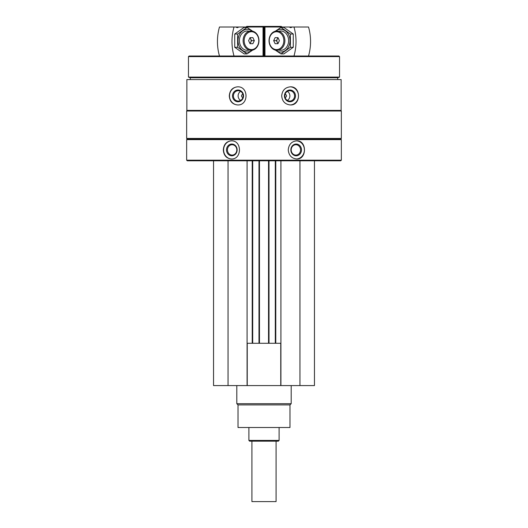 <?xml version="1.0" encoding="UTF-8"?>
<svg xmlns="http://www.w3.org/2000/svg" width="528" height="528" viewBox="0 0 528 528"><rect width="100%" height="100%" fill="white"/><g stroke="black" fill="none" stroke-linecap="round" stroke-linejoin="round"><path stroke-width="0.79" d="M213.543 160.789L213.543 385.579L314.457 385.579L314.457 160.789M242.926 97.403A1.511 1.419 90 0 1 242.926 94.38M285.074 94.38A1.511 1.419 -90 0 1 285.074 97.403M186.866 79.576L341.134 79.576L341.134 110.392L186.866 110.392L186.866 79.576M237.62 86.83C232.505 87.364 229.726 90.387 229.284 95.891C229.726 101.396 232.505 104.419 237.62 104.953C248.787 105.521 248.82 86.275 237.62 86.83M290.38 86.83C285.146 87.364 282.242 90.387 281.681 95.891C282.249 101.396 285.146 104.419 290.38 104.953C301.158 105.521 301.191 86.275 290.38 86.83M186.655 139.643L341.345 139.643L341.345 160.189L186.655 160.189L186.655 139.643L187.255 139.036L340.745 139.036L341.345 139.643M231.31 140.851C226.393 141.392 223.733 144.408 223.324 149.912C223.733 155.417 226.4 158.44 231.31 158.974C242.134 159.548 242.174 140.296 231.31 140.851M296.69 140.851C291.621 141.392 288.809 144.408 288.248 149.912C288.809 155.417 291.621 158.44 296.69 158.974C307.025 159.548 307.058 140.296 296.69 140.851M186.655 160.189L187.255 160.789L340.745 160.789L341.345 160.189M186.655 138.435L341.345 138.435L341.345 110.999L186.655 110.999L186.655 138.435L187.255 139.036M187.255 110.392L186.655 110.999M190.278 79.576L190.278 77.761L337.722 77.761L339.537 77.101L339.537 56.615L188.463 56.615L188.463 77.101L339.537 77.101M190.278 77.761L188.463 77.101M188.463 56.615L189.07 56.008L338.93 56.008L339.537 56.615M245.87 27.251L246.728 26.4L281.272 26.4L281.879 27.007M263.736 27.251L264.264 27.251M231.568 158.974A9.062 8.217 90 0 1 223.608 149.912A9.062 8.217 90 0 1 231.568 140.851M226.492 149.912A5.881 5.326 90 0 1 234.485 144.824A5.881 5.326 90 0 1 234.485 155.001A5.881 5.326 90 0 1 226.492 149.912M227.429 149.912A5.174 4.693 90 0 1 232.122 144.738A5.174 4.693 90 0 1 236.808 149.912A5.174 4.693 90 0 1 232.122 155.087A5.174 4.693 90 0 1 227.429 149.912M296.432 140.851A9.062 8.217 -90 0 1 304.392 149.912A9.062 8.217 -90 0 1 296.432 158.974M290.849 149.912A5.881 5.326 -90 0 1 298.841 144.824A5.881 5.326 -90 0 1 298.841 155.001A5.881 5.326 -90 0 1 290.849 149.912M291.192 149.912A5.174 4.693 -90 0 1 295.878 144.738A5.174 4.693 -90 0 1 300.571 149.912A5.174 4.693 -90 0 1 295.878 155.087A5.174 4.693 -90 0 1 291.192 149.912M237.824 104.953A9.062 8.521 90 0 1 229.515 95.891A9.062 8.521 90 0 1 237.824 86.83M232.505 95.891A5.881 5.524 90 0 1 240.794 90.803A5.881 5.524 90 0 1 240.794 100.98A5.881 5.524 90 0 1 232.505 95.891M233.409 95.891A5.174 4.864 90 0 1 238.273 90.717A5.174 4.864 90 0 1 243.137 95.891A5.174 4.864 90 0 1 238.273 101.066A5.174 4.864 90 0 1 233.409 95.891M240.629 100.419A5.174 4.864 90 0 1 240.629 91.364M290.176 86.83A9.062 8.521 -90 0 1 298.485 95.891A9.062 8.521 -90 0 1 290.176 104.953M284.447 95.891A5.881 5.524 -90 0 1 292.73 90.803A5.881 5.524 -90 0 1 292.73 100.98A5.881 5.524 -90 0 1 284.447 95.891M284.863 95.891A5.174 4.864 -90 0 1 289.727 90.717A5.174 4.864 -90 0 1 294.591 95.891A5.174 4.864 -90 0 1 289.727 101.066A5.174 4.864 -90 0 1 284.863 95.891M287.371 91.364A5.174 4.864 -90 0 1 287.371 100.419M228.043 160.789L228.043 385.579M247.078 160.789L247.078 385.579M252.701 160.789L252.701 343.279M258.984 160.789L258.984 343.279M269.016 160.789L269.016 343.279M275.299 160.789L275.299 343.279M280.922 160.789L280.922 385.579M299.957 160.789L299.957 385.579M247.078 343.279L280.922 343.279M247.236 343.279L247.236 385.579M280.764 343.279L280.764 385.579M289.984 404.917L238.016 404.917L238.016 427.515L289.984 427.515L289.984 404.917L291.192 403.709L291.192 385.579M238.016 404.917L236.808 403.709L291.192 403.709M236.808 403.709L236.808 385.579M264.264 27.007L264.264 56.008L264.264 27.007L289.476 27.007A2.178 1.782 -90 0 0 290.71 27.608A2.178 1.782 -90 0 0 291.944 27.007L289.476 27.007M308.517 56.008A43.507 35.66 90 0 0 308.517 27.007L291.944 27.007M293.977 56.008A43.507 35.66 -90 0 0 293.977 27.007M284.882 40.663A9.669 7.927 -90 0 0 276.962 30.994A9.669 7.927 -90 0 0 269.036 40.663A9.669 7.927 -90 0 0 276.962 50.332A9.669 7.927 -90 0 0 284.882 40.663M283.853 40.663A8.93 7.313 -90 0 0 272.877 32.927A8.93 7.313 -90 0 0 272.877 48.391A8.93 7.313 -90 0 0 283.853 40.663M273.676 40.663L275.108 37.64L277.966 37.64L276.448 40.663L273.676 40.663L275.108 43.685L277.966 43.685L279.398 40.663L277.966 37.64M276.448 40.663L277.966 43.685M278.164 38.049A2.963 2.429 -90 0 0 276.883 40.663A2.963 2.429 -90 0 0 278.164 43.27M280.982 27.403L283.866 27.403L293.271 34.03L293.271 47.289L283.866 53.915L280.982 53.915L290.393 47.289L290.393 34.03L280.982 27.403L275.326 31.198M275.623 50.193A11.359 9.313 -90 0 0 285.133 50.642A11.359 9.313 -90 0 0 290.004 40.663A11.359 9.313 -90 0 0 285.133 30.677A11.359 9.313 -90 0 0 275.623 31.132M275.326 50.12L280.982 53.915M278.824 50.054A9.669 7.927 -90 0 0 288.618 40.663A9.669 7.927 -90 0 0 278.824 31.264M290.393 34.03L293.271 34.03M290.393 47.289L293.271 47.289M238.524 27.007L236.056 27.007A2.178 1.782 90 0 0 237.29 27.608A2.178 1.782 90 0 0 238.524 27.007L263.736 27.007L263.736 56.008L263.736 27.007M236.056 27.007L219.483 27.007A43.507 35.66 -90 0 0 219.483 56.008M234.023 27.007A43.507 35.66 90 0 0 234.023 56.008M243.118 40.663A9.669 7.927 90 0 0 251.038 50.332A9.669 7.927 90 0 0 258.964 40.663A9.669 7.927 90 0 0 251.038 30.994A9.669 7.927 90 0 0 243.118 40.663M244.147 40.663A8.93 7.313 90 0 0 255.123 48.391A8.93 7.313 90 0 0 255.123 32.927A8.93 7.313 90 0 0 244.147 40.663M254.324 40.663L252.892 43.685L250.034 43.685L251.552 40.663L254.324 40.663L252.892 37.64L250.034 37.64L248.602 40.663L250.034 43.685M251.552 40.663L250.034 37.64M249.836 43.27A2.963 2.429 90 0 0 251.117 40.663A2.963 2.429 90 0 0 249.836 38.049M247.018 53.915L244.134 53.915L234.729 47.289L234.729 34.03L244.134 27.403L247.018 27.403L237.607 34.03L237.607 47.289L247.018 53.915L252.674 50.12M252.377 31.132A11.359 9.313 90 0 0 242.867 30.677A11.359 9.313 90 0 0 237.996 40.663A11.359 9.313 90 0 0 242.867 50.642A11.359 9.313 90 0 0 252.377 50.193M252.674 31.198L247.018 27.403M249.176 31.264A9.669 7.927 90 0 0 239.382 40.663A9.669 7.927 90 0 0 249.176 50.054M237.607 47.289L234.729 47.289M237.607 34.03L234.729 34.03M276.085 441.17L276.085 501.6L251.915 501.6L251.915 441.17M279.107 440.418L248.893 440.418L249.652 441.17L278.348 441.17L279.107 440.418L279.107 427.515M248.893 440.418L248.893 427.515M263.736 52.985L264.264 52.985M263.736 31.231L264.264 31.231M252.219 160.789L252.219 343.279M259.466 160.789L259.466 343.279M268.534 160.789L268.534 343.279M275.781 160.789L275.781 343.279M264.97 56.008L264.97 27.007M264.455 56.008L264.455 27.007M263.545 56.008L263.545 27.007M263.03 56.008L263.03 27.007M340.745 139.036L341.345 138.435M340.745 110.392L341.345 110.999M337.722 79.576L337.722 77.761"/></g></svg>
